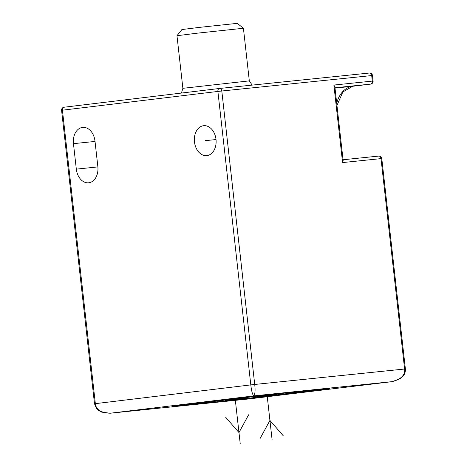 <?xml version="1.0" encoding="UTF-8"?>
<svg xmlns="http://www.w3.org/2000/svg" width="467" height="467" viewBox="0 0 467 467"><rect width="100%" height="100%" fill="white"/><g stroke="black" fill="none" stroke-linecap="round" stroke-linejoin="round"><path stroke-width="0.7" d="M248.567 398.97L392.117 381.644C401.077 379.309 405.239 375.1 404.609 369.018L405.385 368.948L381.784 158.547L381.014 158.617L404.609 369.018L254.719 384.452C255.396 390.535 255.07 394.346 253.756 395.899C252.478 394.638 251.491 390.972 250.808 384.896L254.719 384.458L221.802 91.001L217.891 91.439A2.784 1.932 -96.9 0 1 219.478 88.473L219.478 88.473A2.784 1.932 -96.9 0 1 219.502 88.473A2.784 2.008 84.1 0 1 219.525 88.467A2.784 2.008 84.1 0 1 221.802 91.001L371.697 75.561A2.784 2.008 -95.9 0 0 369.415 73.027L369.415 73.027A2.784 2.008 -95.9 0 0 369.391 73.033L219.548 88.467M219.455 88.479L64.043 107.229A2.784 1.932 83.1 0 0 64.02 107.235A2.784 1.932 83.1 0 0 62.432 110.194L217.891 91.439L250.808 384.896L95.35 403.651C96.079 409.722 101.053 412.91 110.259 413.213L248.59 398.97M215.993 139.364A15.043 10.84 84.1 0 1 206.77 155.628A15.043 10.84 84.1 0 1 194.47 141.962A15.043 10.84 84.1 0 1 203.688 125.699A15.043 10.84 84.1 0 1 215.993 139.364M73.459 143.661A15.043 10.84 84.1 0 1 82.682 127.398A15.043 10.84 84.1 0 1 94.982 141.063L97.842 166.532A15.043 10.84 84.1 0 1 88.619 182.795A15.043 10.84 84.1 0 1 76.319 169.13L73.459 143.661L95.029 141.437M62.432 110.194L61.586 110.311L94.503 403.768L95.35 403.651L62.432 110.194M372.473 75.491L371.697 75.561L372.316 81.1L373.092 81.03L372.473 75.491A2.784 2.784 0 0 0 369.415 73.027L219.525 88.467A2.784 2.784 0 0 0 219.478 88.473L64.02 107.235A2.784 2.784 0 0 0 61.586 110.311M381.784 158.547A2.784 2.784 0 0 0 378.731 156.083A2.784 2.008 -95.9 0 1 381.014 158.617L342.58 162.574L343.14 160.584L334.874 86.903L333.882 85.058L372.316 81.1A2.784 2.008 -95.9 0 1 370.635 84.107L352.696 86.272A27.857 20.075 -95.9 0 0 336.707 103.242M182.877 88.321L176.975 35.72L197.885 33.104L243.418 28.265L249.32 80.867L182.877 88.321L181.581 92.548L181.033 93.114M176.975 35.72L181.891 29.561L199.316 27.384L237.259 23.35L243.418 28.265M205.229 140.666L216.017 139.557M245.21 398.153L225.281 400.558M244.854 398.363L225.637 400.342M235.245 399.355L240.213 443.65M248.637 414.778L238.97 432.576L225.579 417.154M277.094 394.306L257.165 396.711M276.738 394.516L257.521 396.495M267.13 395.508L272.098 439.803M260.259 438.221L269.926 420.423L283.317 435.845M329.836 388.451L272.185 394.387L172.539 406.413L230.19 400.476L329.836 388.451M248.619 398.964L392.117 381.644L253.756 395.899L110.259 413.213L248.619 398.964M97.877 166.912L76.319 169.13M342.58 162.574L333.882 85.058M334.973 87.778L370.635 84.107A2.784 1.932 -96.9 0 0 370.658 84.107A2.784 2.784 0 0 0 373.092 81.03M370.658 84.107L352.719 86.267A2.784 1.932 -96.9 0 1 352.719 86.267A2.784 1.932 -96.9 0 1 352.696 86.272L335.008 88.094M378.708 156.089L343.047 159.761L378.731 156.083A2.784 2.008 -95.9 0 0 378.708 156.089M392.28 381.627L400.417 378.603L403.015 376.233C404.737 374.318 405.525 371.89 405.385 368.948M94.503 403.768L96.348 408.275L98.414 410.335L101.561 412.116L110.084 413.231M352.719 86.267L342.842 91.981L336.952 105.419M252.139 85.111L249.32 80.867"/></g></svg>
